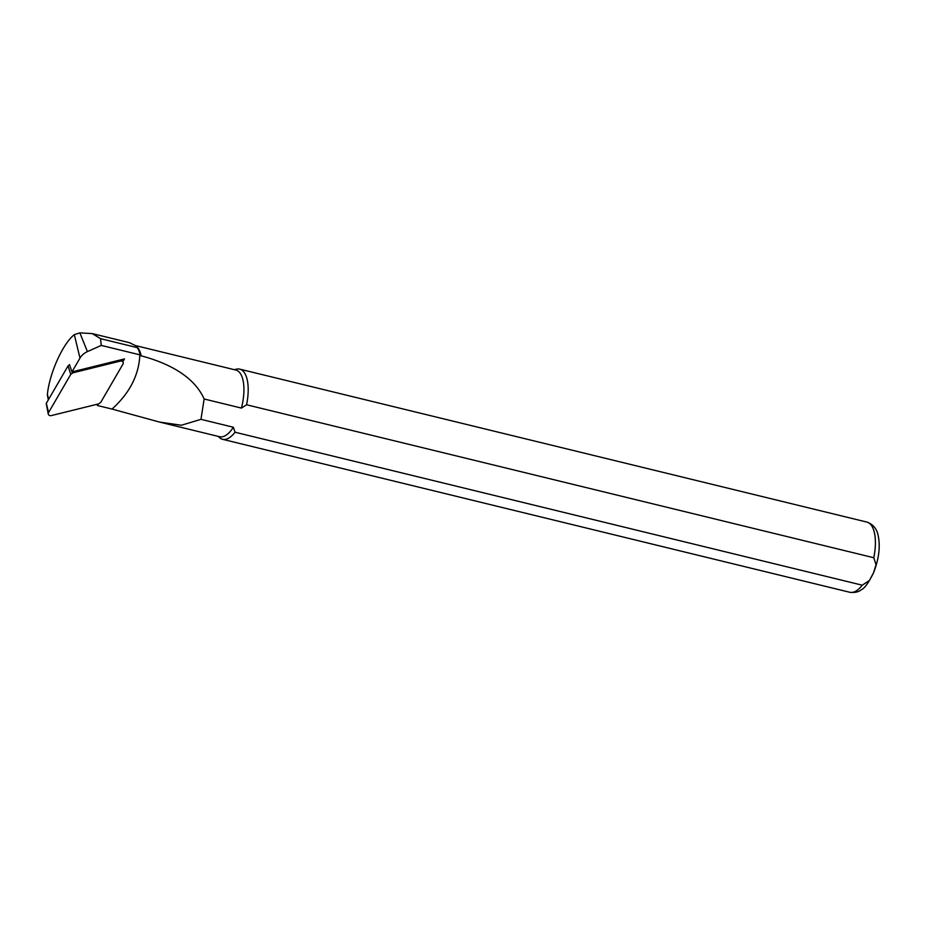 <?xml version="1.0" encoding="UTF-8"?>
<svg xmlns="http://www.w3.org/2000/svg" width="925" height="925" viewBox="0 0 925 925"><rect width="100%" height="100%" fill="white"/><g stroke="black" fill="none" stroke-linecap="round" stroke-linejoin="round"><path stroke-width="1.39" d="M120.1 361.143L72.89 372.821L70.774 374.336L48.562 412.562A2.891 2.278 -22.5 0 0 48.273 414.065A2.891 2.278 -22.5 0 0 51.395 415.568L98.605 403.901L100.721 402.387L122.932 364.161A2.891 2.278 157.5 0 0 122.944 361.999A2.891 2.278 157.5 0 0 120.1 361.143L119.614 360.126M48.273 414.065L46.25 403.705A0.775 0.613 157.5 0 1 46.331 403.3L68.034 365.93L69.583 364.6M98.293 403.982L97.414 405.508L112.041 409.07C129.72 393.021 138.981 374.949 139.837 354.83L101.253 345.418L87.424 351.616A14.187 11.158 157.5 0 0 79.978 358.091L71.953 371.908L69.525 364.635M101.253 345.418L100.559 338.677L92.257 333.601L79.874 332.873L74.312 334.642C62.854 343.603 49.568 373.041 47.395 394.27L47.476 395.553M71.953 371.908L124.482 358.923L122.805 361.791M96.917 404.317L97.414 405.508M112.052 409.07L159.401 422.043L181.335 425.246L200.968 419.349L233.366 427.246A34.318 14.407 103.7 0 1 219.618 436.727L160.164 422.228M141.19 355.824C164.511 362.068 193.163 374.324 204.136 398.987L241.425 408.087A34.318 14.407 103.7 0 0 235.875 370.058L135.466 345.568L136.75 346.678A34.318 14.407 103.7 0 1 141.19 355.824L140.103 354.899A35.034 14.708 -76.3 0 0 137.293 347.638L135.42 345.557L129.731 342.851M234.349 369.688L236.338 369.191A36.121 15.17 103.7 0 1 239.725 369.133A36.121 15.17 103.7 0 1 246.582 404.768L873.778 557.729L876.056 564.712L873.524 572.806L869.396 580.518L862.239 585.19L235.042 432.229A36.121 15.17 103.7 0 1 222.601 439.317A36.121 15.17 103.7 0 1 219.63 437.722L218.092 436.357M241.425 408.087L246.582 404.768M235.042 432.229L233.366 427.246M204.136 398.987L200.968 419.349M72.543 371.757L72.89 372.821M70.774 374.336L68.034 365.93M46.331 403.3L48.562 412.562M79.978 358.091L74.312 334.642M48.62 399.346L47.395 394.27M87.424 351.616L79.874 332.873M239.725 369.133L866.922 522.093A36.121 15.17 103.7 0 1 873.778 557.729M862.239 585.19A36.121 15.17 103.7 0 1 849.809 592.278L222.601 439.317M137.293 347.638L100.559 338.677M121.395 359.686L122.944 361.999M47.453 395.461L48.32 399.877M866.922 522.093C873.223 524.382 876.993 529.007 878.241 535.968C880.438 546.779 878.889 559.012 873.593 572.679C868.598 582.785 864.505 588.462 861.337 589.722C858.654 592 854.804 592.856 849.809 592.278M92.257 333.601L129.754 342.747"/></g></svg>
